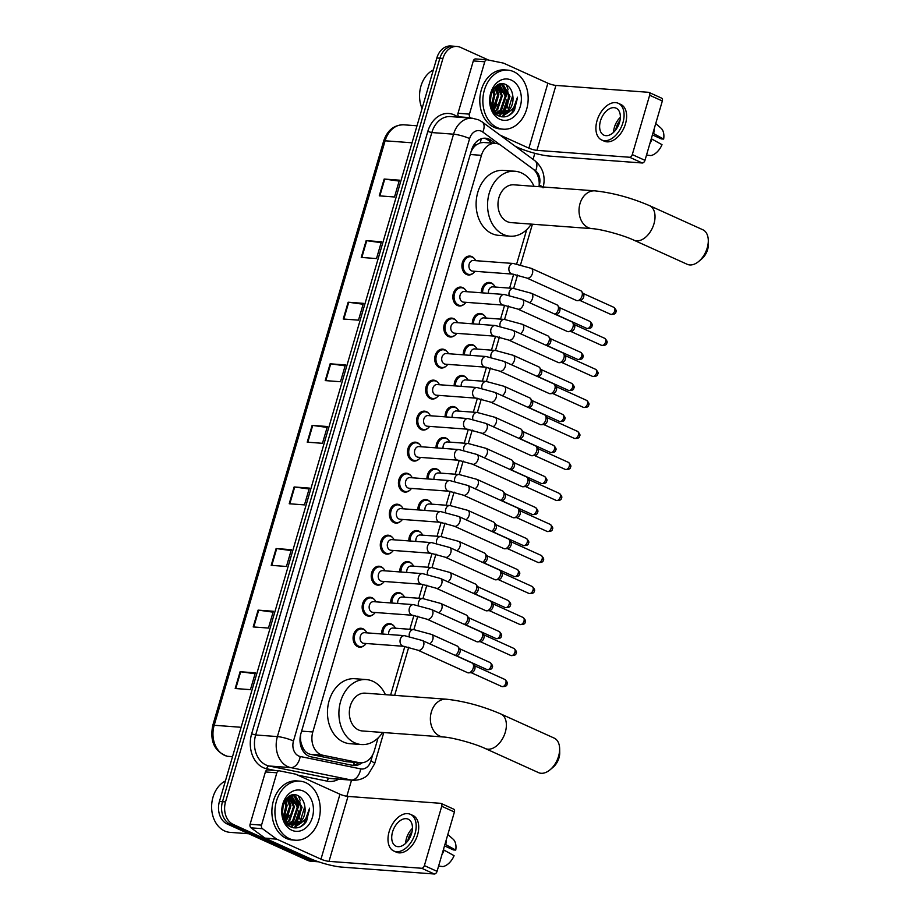 <?xml version="1.0" encoding="UTF-8"?>
<svg xmlns="http://www.w3.org/2000/svg" width="920" height="920" viewBox="0 0 920 920"><rect width="100%" height="100%" fill="white"/><g stroke="black" fill="none" stroke-linecap="round" stroke-linejoin="round"><path stroke-width="1.38" d="M481.401 292.79A9.476 7.233 -85.7 0 1 489.348 282.452A9.476 7.233 -85.7 0 1 491.257 282.946A9.476 7.233 -85.7 0 1 493.706 284.866M472.328 323.805A9.476 7.233 -85.7 0 1 480.274 313.467A9.476 7.233 -85.7 0 1 482.195 313.961A9.476 7.233 -85.7 0 1 484.644 315.882M463.266 354.821A9.476 7.233 -85.7 0 1 471.212 344.482A9.476 7.233 -85.7 0 1 473.121 344.977A9.476 7.233 -85.7 0 1 475.571 346.897M454.192 385.836A9.476 7.233 -85.7 0 1 462.139 375.498A9.476 7.233 -85.7 0 1 464.048 375.992A9.476 7.233 -85.7 0 1 466.497 377.913M445.119 416.852A9.476 7.233 -85.7 0 1 453.065 406.513A9.476 7.233 -85.7 0 1 454.986 407.008A9.476 7.233 -85.7 0 1 457.435 408.928M436.057 447.867A9.476 7.233 -85.7 0 1 444.003 437.529A9.476 7.233 -85.7 0 1 445.912 438.023A9.476 7.233 -85.7 0 1 448.362 439.944M426.983 478.883A9.476 7.233 -85.7 0 1 434.93 468.544A9.476 7.233 -85.7 0 1 436.839 469.039A9.476 7.233 -85.7 0 1 439.288 470.959M417.91 509.898A9.476 7.233 -85.7 0 1 425.856 499.56A9.476 7.233 -85.7 0 1 427.777 500.054A9.476 7.233 -85.7 0 1 430.226 501.975M408.848 540.914A9.476 7.233 -85.7 0 1 416.794 530.575A9.476 7.233 -85.7 0 1 418.703 531.07A9.476 7.233 -85.7 0 1 421.153 532.99M399.774 571.929A9.476 7.233 -85.7 0 1 407.721 561.591A9.476 7.233 -85.7 0 1 409.63 562.085A9.476 7.233 -85.7 0 1 412.079 564.006M390.701 602.945A9.476 7.233 -85.7 0 1 398.647 592.606A9.476 7.233 -85.7 0 1 400.568 593.101A9.476 7.233 -85.7 0 1 403.017 595.021M381.639 633.96A9.476 7.233 -85.7 0 1 389.585 623.622A9.476 7.233 -85.7 0 1 391.494 624.116A9.476 7.233 -85.7 0 1 393.944 626.037M445.935 366.286A9.476 7.233 -85.7 0 1 441.255 368.023A9.476 7.233 -85.7 0 1 439.346 367.54A9.476 7.233 -85.7 0 1 434.907 356.764A9.476 7.233 -85.7 0 1 442.669 349.128A9.476 7.233 -85.7 0 1 444.578 349.623A9.476 7.233 -85.7 0 1 447.028 351.543M436.862 397.302A9.476 7.233 -85.7 0 1 432.181 399.038A9.476 7.233 -85.7 0 1 430.272 398.555A9.476 7.233 -85.7 0 1 425.834 387.78A9.476 7.233 -85.7 0 1 433.596 380.144A9.476 7.233 -85.7 0 1 435.505 380.638A9.476 7.233 -85.7 0 1 437.954 382.559M427.788 428.317A9.476 7.233 -85.7 0 1 423.119 430.054A9.476 7.233 -85.7 0 1 421.199 429.571A9.476 7.233 -85.7 0 1 416.76 418.796A9.476 7.233 -85.7 0 1 424.522 411.159A9.476 7.233 -85.7 0 1 426.443 411.654A9.476 7.233 -85.7 0 1 428.892 413.574M418.726 459.333A9.476 7.233 -85.7 0 1 414.046 461.069A9.476 7.233 -85.7 0 1 412.137 460.586A9.476 7.233 -85.7 0 1 407.698 449.811A9.476 7.233 -85.7 0 1 415.46 442.175A9.476 7.233 -85.7 0 1 417.369 442.669A9.476 7.233 -85.7 0 1 419.819 444.59M454.997 335.271A9.476 7.233 -85.7 0 1 450.328 337.007A9.476 7.233 -85.7 0 1 448.408 336.513A9.476 7.233 -85.7 0 1 443.969 325.749A9.476 7.233 -85.7 0 1 451.731 318.113A9.476 7.233 -85.7 0 1 453.652 318.608A9.476 7.233 -85.7 0 1 456.101 320.528M473.133 273.24A9.476 7.233 -85.7 0 1 468.464 274.976A9.476 7.233 -85.7 0 1 466.555 274.482A9.476 7.233 -85.7 0 1 462.116 263.718A9.476 7.233 -85.7 0 1 469.878 256.082A9.476 7.233 -85.7 0 1 471.787 256.577A9.476 7.233 -85.7 0 1 474.237 258.497M464.071 304.255A9.476 7.233 -85.7 0 1 459.39 305.992A9.476 7.233 -85.7 0 1 457.481 305.497A9.476 7.233 -85.7 0 1 453.042 294.733A9.476 7.233 -85.7 0 1 460.805 287.097A9.476 7.233 -85.7 0 1 462.714 287.592A9.476 7.233 -85.7 0 1 465.163 289.512M409.653 490.348A9.476 7.233 -85.7 0 1 404.972 492.085A9.476 7.233 -85.7 0 1 403.063 491.602A9.476 7.233 -85.7 0 1 398.624 480.826A9.476 7.233 -85.7 0 1 406.387 473.19A9.476 7.233 -85.7 0 1 408.296 473.685A9.476 7.233 -85.7 0 1 410.745 475.605M400.579 521.364A9.476 7.233 -85.7 0 1 395.91 523.101A9.476 7.233 -85.7 0 1 393.99 522.617A9.476 7.233 -85.7 0 1 389.551 511.842A9.476 7.233 -85.7 0 1 397.313 504.206A9.476 7.233 -85.7 0 1 399.234 504.7A9.476 7.233 -85.7 0 1 401.683 506.621M391.517 552.379A9.476 7.233 -85.7 0 1 386.837 554.127A9.476 7.233 -85.7 0 1 384.928 553.633A9.476 7.233 -85.7 0 1 380.489 542.857A9.476 7.233 -85.7 0 1 388.251 535.221A9.476 7.233 -85.7 0 1 390.16 535.716A9.476 7.233 -85.7 0 1 392.61 537.636M382.444 583.395A9.476 7.233 -85.7 0 1 377.763 585.143A9.476 7.233 -85.7 0 1 375.854 584.648A9.476 7.233 -85.7 0 1 371.416 573.873A9.476 7.233 -85.7 0 1 379.178 566.237A9.476 7.233 -85.7 0 1 381.087 566.731A9.476 7.233 -85.7 0 1 383.536 568.652M373.37 614.41A9.476 7.233 -85.7 0 1 368.702 616.158A9.476 7.233 -85.7 0 1 366.781 615.664A9.476 7.233 -85.7 0 1 362.342 604.888A9.476 7.233 -85.7 0 1 370.104 597.252A9.476 7.233 -85.7 0 1 372.025 597.747A9.476 7.233 -85.7 0 1 374.474 599.668M364.308 645.426A9.476 7.233 -85.7 0 1 359.628 647.174A9.476 7.233 -85.7 0 1 357.719 646.679A9.476 7.233 -85.7 0 1 353.28 635.904A9.476 7.233 -85.7 0 1 361.042 628.268A9.476 7.233 -85.7 0 1 362.952 628.762A9.476 7.233 -85.7 0 1 365.401 630.683M539.005 186.691A17.767 13.57 94.3 0 0 532.657 168.728L501.159 145.532A17.767 13.57 94.3 0 0 499.031 144.279A17.767 13.57 94.3 0 0 495.431 143.359A17.767 13.57 94.3 0 0 481.436 155.342L312.811 731.963A17.767 13.57 94.3 0 0 322.862 755.239L358.984 762.634A17.767 13.57 94.3 0 0 360.295 762.818A17.767 13.57 94.3 0 0 374.302 750.835L378.051 738.012M301.449 744.142A17.767 13.57 -85.7 0 1 300.46 737.529L300.38 737.817A5.923 4.519 94.3 0 0 301.449 744.142L303.174 748.282C304.842 751.582 307.28 753.595 310.466 754.319L346.598 761.714L360.295 762.818M495.431 143.359L483.46 142.462L480.217 142.864L476.778 144.555A5.923 4.519 94.3 0 0 472.696 148.545A17.767 3.082 -163.7 0 0 472.144 148.304M472.696 148.545L472.604 148.833A17.767 13.57 -85.7 0 1 476.778 144.555M472.604 148.833L471.143 151.42M300.644 734.528L300.46 737.529M390.609 695.048L404.834 646.415M409.848 629.292L413.908 615.399M418.91 598.276L422.97 584.384M427.984 567.26L432.043 553.368M437.058 536.245L441.117 522.353M446.119 505.229L450.179 491.337M455.193 474.214L459.252 460.322M464.266 443.198L468.326 429.306M473.328 412.183L477.388 398.291M482.402 381.167L486.461 367.275M491.475 350.152L495.535 336.26M500.537 319.136L504.597 305.244M509.611 288.121L513.67 274.229M516.683 263.913L526.7 229.666M495.213 143.336L491.211 140.392A17.767 13.57 94.3 0 0 489.083 139.138A17.767 13.57 94.3 0 0 485.495 138.218A17.767 13.57 94.3 0 0 471.5 150.202L300.909 733.562A17.767 13.57 94.3 0 0 310.96 756.827L352.498 765.336A17.767 13.57 94.3 0 0 353.809 765.52A17.767 13.57 94.3 0 0 361.916 762.818M483.966 138.218A17.767 13.57 -85.7 0 1 486.036 138.909A17.767 13.57 -85.7 0 1 488.163 140.162L492.166 143.106M297.114 816.488A23.69 18.101 -85.7 0 1 294.584 822.756A23.69 18.101 -85.7 0 0 297.114 816.488M293.998 823.756A23.69 18.101 -85.7 0 1 293.135 825.044A23.69 18.101 -85.7 0 0 293.998 823.756M293.055 825.159A23.69 18.101 -85.7 0 1 291.858 826.689A23.69 18.101 -85.7 0 0 293.055 825.159M298.252 795.777A23.69 18.101 -85.7 0 1 300.184 800.745M299.805 817.914A23.69 18.101 -85.7 0 1 299.448 818.972M298.367 821.548A23.69 18.101 -85.7 0 1 297.148 823.814M296.642 824.607A23.69 18.101 -85.7 0 1 294.043 827.862M505.022 105.478A23.69 18.101 -85.7 0 1 502.492 111.745A23.69 18.101 -85.7 0 0 505.022 105.478M501.906 112.746A23.69 18.101 -85.7 0 1 501.043 114.034A23.69 18.101 -85.7 0 0 501.906 112.746M500.974 114.149A23.69 18.101 -85.7 0 1 499.767 115.678A23.69 18.101 -85.7 0 0 500.974 114.149M506.161 84.766A23.69 18.101 -85.7 0 1 508.093 89.734A23.69 18.101 -85.7 0 0 506.161 84.766M507.725 106.904A23.69 18.101 -85.7 0 1 507.357 107.962A23.69 18.101 -85.7 0 0 507.725 106.904M506.287 110.538A23.69 18.101 -85.7 0 1 505.057 112.803A23.69 18.101 -85.7 0 0 506.287 110.538M504.551 113.597A23.69 18.101 -85.7 0 1 501.963 116.851A23.69 18.101 -85.7 0 0 504.551 113.597M318.343 861.73A17.767 13.57 -85.7 0 1 317.193 861.706A17.767 13.57 -85.7 0 1 313.605 860.786L233.289 824.458A17.767 13.57 -85.7 0 1 225.526 801.918L442.934 58.443A17.767 13.57 -85.7 0 1 456.929 46.46A17.767 13.57 -85.7 0 1 460.529 47.38L488.6 60.076M534.842 153.306L533.059 159.39M351.543 780.137L346.828 796.271M317.193 861.706L311.098 861.258A17.767 13.57 -85.7 0 1 307.498 860.326L227.194 823.998A17.767 13.57 -85.7 0 1 219.42 801.469L436.839 57.983L439.886 58.213A17.767 13.57 -85.7 0 1 453.882 46.23A17.767 13.57 -85.7 0 0 439.886 58.213L222.479 801.688L439.886 58.213L442.934 58.443M227.194 823.998L230.242 824.228A17.767 13.57 -85.7 0 1 222.479 801.688A17.767 13.57 -85.7 0 0 230.242 824.228L310.558 860.556L230.242 824.228L233.289 824.458M314.145 861.476A17.767 13.57 -85.7 0 1 310.558 860.556A17.767 13.57 -85.7 0 0 314.145 861.476M358.719 762.703A17.767 13.57 -85.7 0 1 352.291 765.302M299.322 816.948A23.69 18.101 94.3 0 0 299.621 801.423M507.23 105.926A23.69 18.101 94.3 0 0 507.529 90.413M235.186 688.516L250.435 689.644L255.346 672.853L240.097 671.715L235.186 688.516M255.093 673.739L240.683 671.784A4.738 0.828 -163.7 0 0 240.097 671.715M253.195 626.934L268.445 628.061L273.355 611.271L258.106 610.132L253.195 626.934M273.09 612.156L258.692 610.19A4.738 0.828 -163.7 0 0 258.106 610.132M271.204 565.34L286.453 566.478L291.364 549.688L276.115 548.55L271.204 565.34M291.099 550.574L276.702 548.607A4.738 0.828 -163.7 0 0 276.115 548.55M289.214 503.757L304.462 504.896L309.373 488.106L294.124 486.967L289.214 503.757M309.108 488.991L294.699 487.025A4.738 0.828 -163.7 0 0 294.124 486.967M379.258 195.845L394.507 196.983L399.418 180.182L384.169 179.043L379.258 195.845M399.153 181.079L384.744 179.112A4.738 0.828 -163.7 0 0 384.169 179.043M361.249 257.427L376.498 258.566L381.409 241.764L366.16 240.626L361.249 257.427M381.144 242.661L366.735 240.695A4.738 0.828 -163.7 0 0 366.16 240.626M343.24 319.01L358.49 320.148L363.4 303.347L348.151 302.22L343.24 319.01M363.135 304.244L348.726 302.277A4.738 0.828 -163.7 0 0 348.151 302.22M325.231 380.592L340.48 381.731L345.391 364.929L330.142 363.803L325.231 380.592M345.126 365.827L330.717 363.86A4.738 0.828 -163.7 0 0 330.142 363.803M307.222 442.175L322.471 443.313L327.382 426.523L312.133 425.385L307.222 442.175M327.117 427.409L312.708 425.442A4.738 0.828 -163.7 0 0 312.133 425.385M436.839 57.983A17.767 13.57 -85.7 0 1 450.834 46L456.929 46.46M459.54 117.265L458.942 116.828A2.967 2.265 -85.7 0 1 458.01 113.275L469.441 114.126L484.748 61.778L473.317 60.927A2.967 2.265 -85.7 0 1 475.651 58.926A2.967 2.265 -85.7 0 1 475.87 58.96M458.01 113.275L473.317 60.927M515.338 146.337L517.454 147.303A23.69 4.117 -163.7 0 0 549.608 156.089L642.252 162.989L629.567 157.251L536.935 150.351A5.923 1.023 16.3 0 1 528.896 148.155L500.1 135.125M661.238 98.049A2.967 1.84 114.3 0 1 661.641 98.152A2.967 1.84 114.3 0 1 662.331 100.981L649.646 95.254A2.967 1.84 -65.7 0 0 648.968 92.414A2.967 1.84 -65.7 0 0 648.565 92.31L555.922 85.41A5.923 1.023 16.3 0 1 547.883 83.214L503.688 63.215A2.967 2.265 94.3 0 0 503.309 63.089L487.301 59.811A2.967 2.265 94.3 0 0 487.082 59.788A2.967 2.265 94.3 0 0 484.748 61.778M629.567 157.251A2.967 1.84 -65.7 0 0 632.293 154.594L644.977 160.333L662.331 100.981M644.977 160.333A2.967 1.84 114.3 0 1 642.252 162.989M632.293 154.594L649.646 95.254M469.441 114.126A2.967 2.265 94.3 0 0 470.384 117.679L470.982 118.116M619.528 122.371A14.812 9.2 -65.7 0 0 616.101 108.169A14.812 9.2 -65.7 0 0 600.461 120.945A14.812 9.2 -65.7 0 0 603.888 135.148A14.812 9.2 -65.7 0 0 619.528 122.371M620.356 117.323A14.812 9.2 -65.7 0 0 614.41 127.259A14.812 9.2 -65.7 0 0 613.582 132.307M652.418 134.883L661.307 138.909L663.654 139.081L652.912 133.204M619.965 120.612A11.845 7.36 -65.7 0 0 616.319 127.397A11.845 7.36 -65.7 0 0 615.79 129.835M601.692 140.001L604.233 141.151A20.137 12.524 -65.7 0 0 625.496 123.774A20.137 12.524 -65.7 0 0 620.827 104.454L618.297 103.304A20.137 12.524 -65.7 0 0 597.034 120.692A20.137 12.524 -65.7 0 0 601.692 140.001A20.137 12.524 -65.7 0 0 622.955 122.624A20.137 12.524 -65.7 0 0 618.297 103.304M649.899 143.508A19.55 12.155 -65.7 0 0 652.05 139.15L662.02 144.681A15.399 9.568 -65.7 0 1 650.842 155.583L646.519 155.043M651.268 138.805L652.05 139.15M646.472 155.227L647.082 155.112M653.683 133.549A19.55 12.155 -65.7 0 0 654.12 129.064M663.654 139.081A15.399 9.568 -65.7 0 0 660.962 128.099L655.741 123.533M422.061 108.514A26.657 20.355 -85.7 0 1 433.331 69.943M497.317 127.65A29.612 22.62 -85.7 0 1 483.46 93.978A29.612 22.62 -85.7 0 1 507.713 70.127A29.612 22.62 -85.7 0 1 513.693 71.668A29.612 22.62 -85.7 0 1 527.562 105.328A29.612 22.62 -85.7 0 1 503.309 129.191A29.612 22.62 -85.7 0 1 497.317 127.65M503.309 129.191L500.261 128.961A29.612 22.62 -85.7 0 1 494.27 127.42A29.612 22.62 -85.7 0 1 480.412 93.759A29.612 22.62 -85.7 0 1 504.654 69.897L507.713 70.127M514.464 110.285L517.488 97.198C516.178 106.26 511.75 111.745 504.217 113.643A14.812 11.304 -85.7 0 0 512.716 95.37C511.968 90.332 509.829 86.825 506.322 84.847C491.947 76.716 483.034 109.721 498.502 115.805C504.608 118.3 509.933 116.46 514.464 110.285M511.244 80.063A20.735 15.835 -85.7 0 1 520.306 106.352A20.735 15.835 -85.7 0 1 499.778 119.255A20.735 15.835 -85.7 0 1 490.716 92.966A20.735 15.835 -85.7 0 1 511.244 80.063M495.535 113.758L498.019 113.838M496.11 113.792L497.547 113.723M498.03 113.643L504.309 110.17L509.036 96.221L502.573 85.134L500.216 84.421M495.466 113.689L496.581 113.838M498.502 113.792L505.264 110.251L509.99 96.301L503.516 85.203L498.778 84.537L499.709 84.916L506.172 96.013L501.446 109.963L496.65 113.056M494.971 113.206L495.696 112.987M496.19 112.815L500.491 109.894L505.229 95.945L498.421 84.698M495.19 113.424L496.156 113.206M494.373 111.504L496.685 109.606L501.411 95.657L496.719 85.686M494.822 111.883L497.639 109.675L502.366 95.726L497.168 85.376M492.591 109.606L497.605 95.37L494.799 87.377M493.028 110.147L498.548 95.438L495.293 86.871M491.084 106.432L493.787 95.093L492.694 90.24M491.418 107.421L494.741 95.162L493.235 89.355M490.21 101.775L490.9 94.587M500.687 84.445L499.261 84.352M493.672 111.653L499.445 114.045L504.217 113.643M491.935 108.675L497.237 113.344L500.388 114.126M499.916 114.08L508.116 110.457L512.716 95.37M490.303 102.787L491.165 93.702M491.774 108.295L495.017 94.38L493.718 88.665M493.81 110.986L498.835 94.668L496.144 86.123M499.882 113.137L500.848 112.217L506.46 95.231L502.745 85.215M502.366 84.755L501.515 83.87M501.756 116.828L509.473 111.642M491.567 107.812L493.327 104.006M494.247 92.161L493.419 89.09M493.546 110.71L497.133 104.293M498.053 92.437L495.834 86.376M501.871 92.724L498.329 84.743M505.678 93.012L502.044 84.904M501.791 84.605L501.124 83.904M501.388 116.759L508.415 112.297M507.932 115.977L511.807 113.034L517.488 97.198M708.296 240.373L708.377 244.363A13.029 8.096 114.3 0 1 707.63 249.561A13.029 8.096 114.3 0 1 701.833 258.808L698.786 261.383A18.952 11.787 -65.7 0 0 707.216 247.94A18.952 11.787 -65.7 0 0 708.296 240.373A18.952 11.787 -65.7 0 0 702.834 229.758L649.577 205.666A18.952 11.787 114.3 0 1 653.959 223.836A18.952 11.787 114.3 0 1 633.949 240.2L687.206 264.293A18.952 11.787 -65.7 0 0 698.786 261.383M592.123 228.654A18.952 14.478 94.3 0 1 588.294 227.665A18.952 14.478 94.3 0 1 580.002 203.63A18.952 14.478 94.3 0 1 594.941 190.854L513.889 184.816A18.952 14.478 94.3 0 0 498.364 200.088A18.952 14.478 94.3 0 0 507.242 221.628A18.952 14.478 94.3 0 0 511.072 222.617L592.123 228.654C600.622 229.034 623.173 235.071 633.949 240.2M531.242 224.123A32.579 24.886 -85.7 0 1 510.059 236.198A32.579 24.886 -85.7 0 1 503.47 234.508A32.579 24.886 -85.7 0 1 488.221 197.478A32.579 24.886 -85.7 0 1 514.901 171.235A32.579 24.886 -85.7 0 1 521.479 172.925A32.579 24.886 -85.7 0 1 534.06 186.323M510.059 236.198L498.617 235.347A32.579 24.886 -85.7 0 1 492.039 233.657A32.579 24.886 -85.7 0 1 476.778 196.627A32.579 24.886 -85.7 0 1 503.458 170.373L514.901 171.235M559.647 748.719L559.716 752.709A13.029 8.096 114.3 0 1 558.98 757.907A13.029 8.096 114.3 0 1 553.184 767.154L550.137 769.73A18.952 11.787 -65.7 0 0 558.566 756.274A18.952 11.787 -65.7 0 0 559.647 748.719A18.952 11.787 -65.7 0 0 554.185 738.105L500.928 714.012A18.952 11.787 114.3 0 1 505.31 732.182A18.952 11.787 114.3 0 1 485.3 748.546L538.556 772.639A18.952 11.787 -65.7 0 0 550.137 769.73M443.463 737A18.952 14.478 94.3 0 1 439.633 736.011A18.952 14.478 94.3 0 1 431.353 711.976A18.952 14.478 94.3 0 1 446.28 699.2L365.228 693.162A18.952 14.478 94.3 0 0 349.715 708.434A18.952 14.478 94.3 0 0 358.581 729.974A18.952 14.478 94.3 0 0 362.422 730.963L443.463 737C451.973 737.38 474.524 743.418 485.3 748.546M382.593 732.469A32.579 24.886 -85.7 0 1 361.399 744.544A32.579 24.886 -85.7 0 1 354.821 742.854A32.579 24.886 -85.7 0 1 339.572 705.824A32.579 24.886 -85.7 0 1 366.24 679.569A32.579 24.886 -85.7 0 1 372.83 681.271A32.579 24.886 -85.7 0 1 385.411 694.669M361.399 744.544L349.968 743.693A32.579 24.886 -85.7 0 1 343.378 742.003A32.579 24.886 -85.7 0 1 328.129 704.973A32.579 24.886 -85.7 0 1 354.809 678.719L366.24 679.569M512.543 274.102L472.581 271.124A5.336 4.071 -85.7 0 1 471.511 270.848A5.336 4.071 -85.7 0 1 469.016 264.787A5.336 4.071 -85.7 0 1 473.374 260.498L513.337 263.476A5.336 4.071 -85.7 0 0 509.047 267.386A5.336 4.071 -85.7 0 0 511.462 273.827A5.336 4.071 -85.7 0 0 512.543 274.102L526.815 278.036L576.438 300.483A5.336 3.312 114.3 0 0 577.162 300.667A5.336 3.312 114.3 0 0 577.564 300.667A5.336 3.312 114.3 0 0 582.072 295.884A5.336 3.312 114.3 0 0 581.704 291.502A5.336 3.312 114.3 0 0 580.83 290.777L531.208 268.329A5.336 3.312 114.3 0 1 532.45 273.435A5.336 3.312 114.3 0 1 532.346 273.757A5.336 3.312 114.3 0 1 526.815 278.036M474.95 271.308A8.889 6.785 -85.7 0 1 469.269 274.447A8.889 6.785 -85.7 0 1 467.475 273.987A8.889 6.785 -85.7 0 1 463.312 263.879A8.889 6.785 -85.7 0 1 470.591 256.726A8.889 6.785 -85.7 0 1 472.385 257.186A8.889 6.785 -85.7 0 1 475.743 260.67M581.704 291.502L583.395 293.79A3.852 2.392 114.3 0 1 583.648 296.964A3.852 2.392 114.3 0 1 580.393 300.414A3.852 2.392 114.3 0 1 580.106 300.414M503.47 305.118L463.519 302.139A5.336 4.071 -85.7 0 1 462.438 301.863A5.336 4.071 -85.7 0 1 459.942 295.803A5.336 4.071 -85.7 0 1 464.312 291.513L504.263 294.492A5.336 4.071 -85.7 0 0 499.974 298.402A5.336 4.071 -85.7 0 0 502.389 304.842A5.336 4.071 -85.7 0 0 503.47 305.118L517.753 309.051L567.375 331.499A5.336 3.312 114.3 0 0 568.088 331.683A5.336 3.312 114.3 0 0 568.491 331.683A5.336 3.312 114.3 0 0 572.999 326.899A5.336 3.312 114.3 0 0 572.642 322.517A5.336 3.312 114.3 0 0 571.768 321.793L522.146 299.345A5.336 3.312 114.3 0 1 523.376 304.451A5.336 3.312 114.3 0 1 523.273 304.773A5.336 3.312 114.3 0 1 517.753 309.051M465.876 302.323A8.889 6.785 -85.7 0 1 460.207 305.463A8.889 6.785 -85.7 0 1 458.401 305.003A8.889 6.785 -85.7 0 1 454.25 294.894A8.889 6.785 -85.7 0 1 461.518 287.741A8.889 6.785 -85.7 0 1 463.323 288.202A8.889 6.785 -85.7 0 1 466.67 291.686M572.642 322.517L574.322 324.806A3.852 2.392 114.3 0 1 574.586 327.98A3.852 2.392 114.3 0 1 571.332 331.43A3.852 2.392 114.3 0 1 571.044 331.43M494.397 336.133L454.445 333.166A5.336 4.071 -85.7 0 1 453.364 332.879A5.336 4.071 -85.7 0 1 450.869 326.818A5.336 4.071 -85.7 0 1 455.239 322.529L495.19 325.507A5.336 4.071 -85.7 0 0 490.912 329.417A5.336 4.071 -85.7 0 0 493.327 335.857A5.336 4.071 -85.7 0 0 494.397 336.133L508.679 340.066L558.302 362.526A5.336 3.312 114.3 0 0 559.026 362.698A5.336 3.312 114.3 0 0 559.417 362.698A5.336 3.312 114.3 0 0 563.925 357.914A5.336 3.312 114.3 0 0 563.569 353.533A5.336 3.312 114.3 0 0 562.695 352.808L513.072 330.36A5.336 3.312 114.3 0 1 514.303 335.466A5.336 3.312 114.3 0 1 514.211 335.788A5.336 3.312 114.3 0 1 508.679 340.066M456.815 333.339A8.889 6.785 -85.7 0 1 451.133 336.478A8.889 6.785 -85.7 0 1 449.339 336.018A8.889 6.785 -85.7 0 1 445.176 325.921A8.889 6.785 -85.7 0 1 452.456 318.757A8.889 6.785 -85.7 0 1 454.25 319.217A8.889 6.785 -85.7 0 1 457.608 322.702M563.569 353.533L565.248 355.822A3.852 2.392 114.3 0 1 565.512 358.995A3.852 2.392 114.3 0 1 562.258 362.445A3.852 2.392 114.3 0 1 561.971 362.445M485.334 367.149L445.372 364.182A5.336 4.071 -85.7 0 1 444.303 363.894A5.336 4.071 -85.7 0 1 441.807 357.834A5.336 4.071 -85.7 0 1 446.166 353.544L486.128 356.523A5.336 4.071 -85.7 0 0 481.838 360.433A5.336 4.071 -85.7 0 0 484.253 366.873A5.336 4.071 -85.7 0 0 485.334 367.149L499.606 371.082L549.228 393.541A5.336 3.312 114.3 0 0 549.953 393.714A5.336 3.312 114.3 0 0 550.356 393.714A5.336 3.312 114.3 0 0 554.863 388.93A5.336 3.312 114.3 0 0 554.495 384.548A5.336 3.312 114.3 0 0 553.621 383.824L503.999 361.376A5.336 3.312 114.3 0 1 505.241 366.482A5.336 3.312 114.3 0 1 505.137 366.804A5.336 3.312 114.3 0 1 499.606 371.082M447.741 364.354A8.889 6.785 -85.7 0 1 442.06 367.494A8.889 6.785 -85.7 0 1 440.266 367.034A8.889 6.785 -85.7 0 1 436.103 356.937A8.889 6.785 -85.7 0 1 443.382 349.772A8.889 6.785 -85.7 0 1 445.176 350.232A8.889 6.785 -85.7 0 1 448.534 353.717M554.495 384.548L556.186 386.848A3.852 2.392 114.3 0 1 556.439 390.011A3.852 2.392 114.3 0 1 553.184 393.461A3.852 2.392 114.3 0 1 552.897 393.461M476.261 398.164L436.31 395.197A5.336 4.071 -85.7 0 1 435.229 394.91A5.336 4.071 -85.7 0 1 432.733 388.861A5.336 4.071 -85.7 0 1 437.103 384.56L477.054 387.538A5.336 4.071 -85.7 0 0 472.765 391.448A5.336 4.071 -85.7 0 0 475.18 397.888A5.336 4.071 -85.7 0 0 476.261 398.164L490.544 402.097L540.166 424.557A5.336 3.312 114.3 0 0 540.879 424.729A5.336 3.312 114.3 0 0 541.282 424.729A5.336 3.312 114.3 0 0 545.79 419.945A5.336 3.312 114.3 0 0 545.433 415.564A5.336 3.312 114.3 0 0 544.559 414.839L494.937 392.391A5.336 3.312 114.3 0 1 496.167 397.497A5.336 3.312 114.3 0 1 496.064 397.82A5.336 3.312 114.3 0 1 490.544 402.097M438.667 395.37A8.889 6.785 -85.7 0 1 432.998 398.509A8.889 6.785 -85.7 0 1 431.192 398.049A8.889 6.785 -85.7 0 1 427.041 387.952A8.889 6.785 -85.7 0 1 434.309 380.788A8.889 6.785 -85.7 0 1 436.114 381.248A8.889 6.785 -85.7 0 1 439.461 384.732M545.433 415.564L547.112 417.864A3.852 2.392 114.3 0 1 547.377 421.026A3.852 2.392 114.3 0 1 544.122 424.476A3.852 2.392 114.3 0 1 543.835 424.476M467.187 429.18L427.236 426.213A5.336 4.071 -85.7 0 1 426.155 425.925A5.336 4.071 -85.7 0 1 423.66 419.876A5.336 4.071 -85.7 0 1 428.03 415.575L467.981 418.554A5.336 4.071 -85.7 0 0 463.703 422.464A5.336 4.071 -85.7 0 0 466.118 428.904A5.336 4.071 -85.7 0 0 467.187 429.18L481.47 433.124L531.093 455.572A5.336 3.312 114.3 0 0 531.817 455.745A5.336 3.312 114.3 0 0 532.208 455.745A5.336 3.312 114.3 0 0 536.716 450.972A5.336 3.312 114.3 0 0 536.36 446.579A5.336 3.312 114.3 0 0 535.486 445.855L485.863 423.407A5.336 3.312 114.3 0 1 487.094 428.513A5.336 3.312 114.3 0 1 487.002 428.835A5.336 3.312 114.3 0 1 481.47 433.124M429.605 426.385A8.889 6.785 -85.7 0 1 423.924 429.525A8.889 6.785 -85.7 0 1 422.13 429.065A8.889 6.785 -85.7 0 1 417.967 418.968A8.889 6.785 -85.7 0 1 425.247 411.803A8.889 6.785 -85.7 0 1 427.041 412.263A8.889 6.785 -85.7 0 1 430.399 415.748M536.36 446.579L538.039 448.879A3.852 2.392 114.3 0 1 538.303 452.042A3.852 2.392 114.3 0 1 535.049 455.492A3.852 2.392 114.3 0 1 534.761 455.492M458.125 460.207L418.163 457.228A5.336 4.071 -85.7 0 1 417.093 456.952A5.336 4.071 -85.7 0 1 414.598 450.892A5.336 4.071 -85.7 0 1 418.956 446.591L458.919 449.569A5.336 4.071 -85.7 0 0 454.629 453.479A5.336 4.071 -85.7 0 0 457.044 459.919A5.336 4.071 -85.7 0 0 458.125 460.207L472.397 464.14L522.019 486.588A5.336 3.312 114.3 0 0 522.744 486.76A5.336 3.312 114.3 0 0 523.146 486.76A5.336 3.312 114.3 0 0 527.654 481.988A5.336 3.312 114.3 0 0 527.286 477.595A5.336 3.312 114.3 0 0 526.412 476.87L476.79 454.422A5.336 3.312 114.3 0 1 478.032 459.528A5.336 3.312 114.3 0 1 477.928 459.85A5.336 3.312 114.3 0 1 472.397 464.14M420.532 457.401A8.889 6.785 -85.7 0 1 414.851 460.541A8.889 6.785 -85.7 0 1 413.057 460.08A8.889 6.785 -85.7 0 1 408.894 449.983A8.889 6.785 -85.7 0 1 416.173 442.819A8.889 6.785 -85.7 0 1 417.967 443.279A8.889 6.785 -85.7 0 1 421.325 446.763M527.286 477.595L528.977 479.895A3.852 2.392 114.3 0 1 529.23 483.057A3.852 2.392 114.3 0 1 525.976 486.507A3.852 2.392 114.3 0 1 525.688 486.507M449.052 491.222L409.101 488.244A5.336 4.071 -85.7 0 1 408.02 487.968A5.336 4.071 -85.7 0 1 405.524 481.907A5.336 4.071 -85.7 0 1 409.894 477.606L449.845 480.585A5.336 4.071 -85.7 0 0 445.556 484.495A5.336 4.071 -85.7 0 0 447.971 490.935A5.336 4.071 -85.7 0 0 449.052 491.222L463.335 495.155L512.957 517.603A5.336 3.312 114.3 0 0 513.67 517.776A5.336 3.312 114.3 0 0 514.073 517.776A5.336 3.312 114.3 0 0 518.581 513.003A5.336 3.312 114.3 0 0 518.224 508.61A5.336 3.312 114.3 0 0 517.351 507.886L467.728 485.438A5.336 3.312 114.3 0 1 468.959 490.544A5.336 3.312 114.3 0 1 468.855 490.866A5.336 3.312 114.3 0 1 463.335 495.155M411.459 488.416A8.889 6.785 -85.7 0 1 405.789 491.556A8.889 6.785 -85.7 0 1 403.983 491.096A8.889 6.785 -85.7 0 1 399.832 480.999A8.889 6.785 -85.7 0 1 407.1 473.834A8.889 6.785 -85.7 0 1 408.905 474.294A8.889 6.785 -85.7 0 1 412.252 477.779M518.224 508.61L519.903 510.91A3.852 2.392 114.3 0 1 520.168 514.073A3.852 2.392 114.3 0 1 516.913 517.523A3.852 2.392 114.3 0 1 516.626 517.534M439.978 522.238L400.027 519.259A5.336 4.071 -85.7 0 1 398.947 518.983A5.336 4.071 -85.7 0 1 396.451 512.923A5.336 4.071 -85.7 0 1 400.821 508.622L440.772 511.6A5.336 4.071 -85.7 0 0 436.494 515.51A5.336 4.071 -85.7 0 0 438.909 521.95A5.336 4.071 -85.7 0 0 439.978 522.238L454.261 526.171L503.884 548.619A5.336 3.312 114.3 0 0 504.608 548.791A5.336 3.312 114.3 0 0 504.999 548.791A5.336 3.312 114.3 0 0 509.507 544.019A5.336 3.312 114.3 0 0 509.151 539.626A5.336 3.312 114.3 0 0 508.277 538.901L458.654 516.453A5.336 3.312 114.3 0 1 459.885 521.571A5.336 3.312 114.3 0 1 459.793 521.881A5.336 3.312 114.3 0 1 454.261 526.171M402.397 519.432A8.889 6.785 -85.7 0 1 396.716 522.572A8.889 6.785 -85.7 0 1 394.921 522.111A8.889 6.785 -85.7 0 1 390.758 512.014A8.889 6.785 -85.7 0 1 398.038 504.85A8.889 6.785 -85.7 0 1 399.832 505.31A8.889 6.785 -85.7 0 1 403.19 508.794M509.151 539.626L510.83 541.926A3.852 2.392 114.3 0 1 511.094 545.088A3.852 2.392 114.3 0 1 507.84 548.538A3.852 2.392 114.3 0 1 507.553 548.55M430.916 553.253L390.954 550.275A5.336 4.071 -85.7 0 1 389.884 549.999A5.336 4.071 -85.7 0 1 387.389 543.938A5.336 4.071 -85.7 0 1 391.747 539.637L431.71 542.616A5.336 4.071 -85.7 0 0 427.421 546.526A5.336 4.071 -85.7 0 0 429.835 552.966A5.336 4.071 -85.7 0 0 430.916 553.253L445.188 557.186L494.81 579.634A5.336 3.312 114.3 0 0 495.535 579.818A5.336 3.312 114.3 0 0 495.937 579.807A5.336 3.312 114.3 0 0 500.445 575.034A5.336 3.312 114.3 0 0 500.077 570.641A5.336 3.312 114.3 0 0 499.203 569.917L449.581 547.469A5.336 3.312 114.3 0 1 450.823 552.587A5.336 3.312 114.3 0 1 450.719 552.897A5.336 3.312 114.3 0 1 445.188 557.186M393.323 550.447A8.889 6.785 -85.7 0 1 387.642 553.587A8.889 6.785 -85.7 0 1 385.848 553.127A8.889 6.785 -85.7 0 1 381.685 543.03A8.889 6.785 -85.7 0 1 388.964 535.865A8.889 6.785 -85.7 0 1 390.758 536.325A8.889 6.785 -85.7 0 1 394.116 539.822M500.077 570.641L501.768 572.941A3.852 2.392 114.3 0 1 502.021 576.104A3.852 2.392 114.3 0 1 498.766 579.554A3.852 2.392 114.3 0 1 498.479 579.566M421.843 584.269L381.892 581.29A5.336 4.071 -85.7 0 1 380.811 581.014A5.336 4.071 -85.7 0 1 378.315 574.954A5.336 4.071 -85.7 0 1 382.685 570.653L422.636 573.631A5.336 4.071 -85.7 0 0 418.347 577.553A5.336 4.071 -85.7 0 0 420.762 583.993A5.336 4.071 -85.7 0 0 421.843 584.269L436.126 588.202L485.748 610.65A5.336 3.312 114.3 0 0 486.461 610.834A5.336 3.312 114.3 0 0 486.864 610.822A5.336 3.312 114.3 0 0 491.372 606.05A5.336 3.312 114.3 0 0 491.015 601.657A5.336 3.312 114.3 0 0 490.141 600.932L440.519 578.484A5.336 3.312 114.3 0 1 441.749 583.602A5.336 3.312 114.3 0 1 441.646 583.912A5.336 3.312 114.3 0 1 436.126 588.202M384.249 581.463A8.889 6.785 -85.7 0 1 378.58 584.602A8.889 6.785 -85.7 0 1 376.774 584.142A8.889 6.785 -85.7 0 1 372.623 574.045A8.889 6.785 -85.7 0 1 379.891 566.881A8.889 6.785 -85.7 0 1 381.697 567.341A8.889 6.785 -85.7 0 1 385.043 570.837M491.015 601.657L492.694 603.957A3.852 2.392 114.3 0 1 492.959 607.119A3.852 2.392 114.3 0 1 489.704 610.569A3.852 2.392 114.3 0 1 489.417 610.581M412.769 615.284L372.818 612.306A5.336 4.071 -85.7 0 1 371.737 612.03A5.336 4.071 -85.7 0 1 369.242 605.969A5.336 4.071 -85.7 0 1 373.612 601.668L413.563 604.647A5.336 4.071 -85.7 0 0 409.285 608.568A5.336 4.071 -85.7 0 0 411.7 615.008A5.336 4.071 -85.7 0 0 412.769 615.284L427.053 619.217L476.675 641.665A5.336 3.312 114.3 0 0 477.399 641.849A5.336 3.312 114.3 0 0 477.791 641.838A5.336 3.312 114.3 0 0 482.298 637.065A5.336 3.312 114.3 0 0 481.942 632.672A5.336 3.312 114.3 0 0 481.068 631.948L431.445 609.5A5.336 3.312 114.3 0 1 432.676 614.617A5.336 3.312 114.3 0 1 432.584 614.928A5.336 3.312 114.3 0 1 427.053 619.217M375.187 612.478A8.889 6.785 -85.7 0 1 369.506 615.618A8.889 6.785 -85.7 0 1 367.712 615.158A8.889 6.785 -85.7 0 1 363.549 605.061A8.889 6.785 -85.7 0 1 370.829 597.896A8.889 6.785 -85.7 0 1 372.623 598.356A8.889 6.785 -85.7 0 1 375.981 601.852M481.942 632.672L483.621 634.972A3.852 2.392 114.3 0 1 483.885 638.135A3.852 2.392 114.3 0 1 480.631 641.585A3.852 2.392 114.3 0 1 480.343 641.596M403.707 646.3L363.745 643.321A5.336 4.071 -85.7 0 1 362.675 643.045A5.336 4.071 -85.7 0 1 360.18 636.985A5.336 4.071 -85.7 0 1 364.538 632.684L404.501 635.662A5.336 4.071 -85.7 0 0 400.211 639.584A5.336 4.071 -85.7 0 0 402.626 646.024A5.336 4.071 -85.7 0 0 403.707 646.3L417.979 650.233L467.601 672.681A5.336 3.312 114.3 0 0 468.326 672.865A5.336 3.312 114.3 0 0 468.728 672.853A5.336 3.312 114.3 0 0 473.236 668.081A5.336 3.312 114.3 0 0 472.868 663.688A5.336 3.312 114.3 0 0 471.994 662.963L422.372 640.515A5.336 3.312 114.3 0 1 423.614 645.633A5.336 3.312 114.3 0 1 423.51 645.943A5.336 3.312 114.3 0 1 417.979 650.233M366.114 643.494A8.889 6.785 -85.7 0 1 360.433 646.633A8.889 6.785 -85.7 0 1 358.639 646.173A8.889 6.785 -85.7 0 1 354.476 636.077A8.889 6.785 -85.7 0 1 361.755 628.912A8.889 6.785 -85.7 0 1 363.549 629.383A8.889 6.785 -85.7 0 1 366.907 632.868M472.868 663.688L474.559 665.988A3.852 2.392 114.3 0 1 474.812 669.15A3.852 2.392 114.3 0 1 471.558 672.6A3.852 2.392 114.3 0 1 471.27 672.612M488.44 293.308A5.336 4.071 -85.7 0 1 492.855 286.867L513.441 288.397A5.336 4.071 -85.7 0 0 509.151 292.318A5.336 4.071 -85.7 0 0 509.082 295.205M482.62 292.882A8.889 6.785 -85.7 0 1 490.061 283.095A8.889 6.785 -85.7 0 1 491.866 283.555A8.889 6.785 -85.7 0 1 495.213 287.04M529.471 302.657A5.336 3.312 114.3 0 0 532.45 298.678A5.336 3.312 114.3 0 0 531.323 293.25L556.933 304.842A5.336 3.312 114.3 0 1 557.808 305.566L559.486 307.855A3.852 2.392 114.3 0 1 559.751 311.029A3.852 2.392 114.3 0 1 556.496 314.479A3.852 2.392 114.3 0 1 556.209 314.479M557.808 305.566A5.336 3.312 114.3 0 1 555.082 314.249M479.366 324.323A5.336 4.071 -85.7 0 1 483.782 317.883L504.367 319.412A5.336 4.071 -85.7 0 0 500.089 323.334A5.336 4.071 -85.7 0 0 500.008 326.221M473.547 323.897A8.889 6.785 -85.7 0 1 480.999 314.111A8.889 6.785 -85.7 0 1 482.793 314.571A8.889 6.785 -85.7 0 1 486.151 318.055M520.398 333.672A5.336 3.312 114.3 0 0 523.388 329.693A5.336 3.312 114.3 0 0 522.249 324.266L547.86 335.857A5.336 3.312 114.3 0 1 548.734 336.582L550.424 338.87A3.852 2.392 114.3 0 1 550.678 342.044A3.852 2.392 114.3 0 1 547.423 345.494A3.852 2.392 114.3 0 1 547.135 345.494M548.734 336.582A5.336 3.312 114.3 0 1 546.009 345.264M470.292 355.339A5.336 4.071 -85.7 0 1 474.709 348.898L495.293 350.428A5.336 4.071 -85.7 0 0 491.015 354.349A5.336 4.071 -85.7 0 0 490.947 357.247M464.485 354.913A8.889 6.785 -85.7 0 1 471.925 345.126A8.889 6.785 -85.7 0 1 473.719 345.586A8.889 6.785 -85.7 0 1 477.077 349.071M511.324 364.688A5.336 3.312 114.3 0 0 514.314 360.709A5.336 3.312 114.3 0 0 513.176 355.281L538.798 366.873A5.336 3.312 114.3 0 1 539.672 367.597L541.351 369.897A3.852 2.392 114.3 0 1 541.615 373.06A3.852 2.392 114.3 0 1 538.361 376.51A3.852 2.392 114.3 0 1 538.062 376.51M539.672 367.597A5.336 3.312 114.3 0 1 536.947 376.28M461.23 386.354A5.336 4.071 -85.7 0 1 465.647 379.914L486.231 381.443A5.336 4.071 -85.7 0 0 481.942 385.365A5.336 4.071 -85.7 0 0 481.873 388.263M455.411 385.928A8.889 6.785 -85.7 0 1 462.852 376.142A8.889 6.785 -85.7 0 1 464.657 376.602A8.889 6.785 -85.7 0 1 468.004 380.086M502.262 395.703A5.336 3.312 114.3 0 0 505.241 391.724A5.336 3.312 114.3 0 0 504.114 386.296L529.724 397.888A5.336 3.312 114.3 0 1 530.598 398.613L532.278 400.913A3.852 2.392 114.3 0 1 532.542 404.075A3.852 2.392 114.3 0 1 529.287 407.525A3.852 2.392 114.3 0 1 529 407.525M530.598 398.613A5.336 3.312 114.3 0 1 527.873 407.296M452.157 417.369A5.336 4.071 -85.7 0 1 456.573 410.929L477.158 412.459A5.336 4.071 -85.7 0 0 472.88 416.38A5.336 4.071 -85.7 0 0 472.799 419.278M446.338 416.944A8.889 6.785 -85.7 0 1 453.79 407.157A8.889 6.785 -85.7 0 1 455.584 407.617A8.889 6.785 -85.7 0 1 458.942 411.102M493.189 426.719A5.336 3.312 114.3 0 0 496.179 422.74A5.336 3.312 114.3 0 0 495.041 417.312L520.651 428.904A5.336 3.312 114.3 0 1 521.525 429.628L523.216 431.928A3.852 2.392 114.3 0 1 523.468 435.091A3.852 2.392 114.3 0 1 520.214 438.541A3.852 2.392 114.3 0 1 519.926 438.541M521.525 429.628A5.336 3.312 114.3 0 1 518.799 438.311M443.084 448.385A5.336 4.071 -85.7 0 1 447.499 441.945L468.084 443.474A5.336 4.071 -85.7 0 0 463.806 447.396A5.336 4.071 -85.7 0 0 463.737 450.294M437.276 447.959A8.889 6.785 -85.7 0 1 444.716 438.173A8.889 6.785 -85.7 0 1 446.51 438.633A8.889 6.785 -85.7 0 1 449.868 442.117M484.115 457.734A5.336 3.312 114.3 0 0 487.105 453.755A5.336 3.312 114.3 0 0 485.967 448.327L511.589 459.919A5.336 3.312 114.3 0 1 512.463 460.644L514.142 462.944A3.852 2.392 114.3 0 1 514.406 466.106A3.852 2.392 114.3 0 1 511.152 469.556A3.852 2.392 114.3 0 1 510.853 469.556M512.463 460.644A5.336 3.312 114.3 0 1 509.737 469.326M434.022 479.4A5.336 4.071 -85.7 0 1 438.437 472.96L459.022 474.49A5.336 4.071 -85.7 0 0 454.733 478.411A5.336 4.071 -85.7 0 0 454.664 481.309M428.202 478.975A8.889 6.785 -85.7 0 1 435.643 469.188A8.889 6.785 -85.7 0 1 437.448 469.648A8.889 6.785 -85.7 0 1 440.795 473.133M475.053 488.75A5.336 3.312 114.3 0 0 478.032 484.771A5.336 3.312 114.3 0 0 476.905 479.343L502.515 490.935A5.336 3.312 114.3 0 1 503.389 491.659L505.068 493.959A3.852 2.392 114.3 0 1 505.333 497.122A3.852 2.392 114.3 0 1 502.078 500.572A3.852 2.392 114.3 0 1 501.791 500.583M503.389 491.659A5.336 3.312 114.3 0 1 500.664 500.342M424.948 510.428A5.336 4.071 -85.7 0 1 429.364 503.976L449.949 505.517A5.336 4.071 -85.7 0 0 445.671 509.427A5.336 4.071 -85.7 0 0 445.591 512.325M419.129 509.99A8.889 6.785 -85.7 0 1 426.581 500.204A8.889 6.785 -85.7 0 1 428.375 500.664A8.889 6.785 -85.7 0 1 431.733 504.148M465.98 519.765A5.336 3.312 114.3 0 0 468.97 515.786A5.336 3.312 114.3 0 0 467.831 510.358L493.442 521.95A5.336 3.312 114.3 0 1 494.316 522.675L496.006 524.975A3.852 2.392 114.3 0 1 496.259 528.137A3.852 2.392 114.3 0 1 493.005 531.587A3.852 2.392 114.3 0 1 492.717 531.599M494.316 522.675A5.336 3.312 114.3 0 1 491.591 531.357M415.874 541.443A5.336 4.071 -85.7 0 1 420.291 534.991L440.875 536.533A5.336 4.071 -85.7 0 0 436.597 540.442A5.336 4.071 -85.7 0 0 436.528 543.341M410.067 541.006A8.889 6.785 -85.7 0 1 417.507 531.219A8.889 6.785 -85.7 0 1 419.301 531.679A8.889 6.785 -85.7 0 1 422.659 535.164M456.906 550.781A5.336 3.312 114.3 0 0 459.897 546.802A5.336 3.312 114.3 0 0 458.758 541.374L484.38 552.966A5.336 3.312 114.3 0 1 485.254 553.691L486.933 555.99A3.852 2.392 114.3 0 1 487.197 559.153A3.852 2.392 114.3 0 1 483.943 562.603A3.852 2.392 114.3 0 1 483.655 562.615M485.254 553.691A5.336 3.312 114.3 0 1 482.528 562.373M406.812 572.458A5.336 4.071 -85.7 0 1 411.228 566.007L431.813 567.548A5.336 4.071 -85.7 0 0 427.524 571.458A5.336 4.071 -85.7 0 0 427.455 574.356M400.993 572.021A8.889 6.785 -85.7 0 1 408.434 562.235A8.889 6.785 -85.7 0 1 410.239 562.695A8.889 6.785 -85.7 0 1 413.586 566.179M447.844 581.797A5.336 3.312 114.3 0 0 450.823 577.817A5.336 3.312 114.3 0 0 449.696 572.389L475.306 583.981A5.336 3.312 114.3 0 1 476.18 584.706L477.859 587.006A3.852 2.392 114.3 0 1 478.124 590.168A3.852 2.392 114.3 0 1 474.869 593.619A3.852 2.392 114.3 0 1 474.582 593.63M476.18 584.706A5.336 3.312 114.3 0 1 473.455 593.388M397.739 603.474A5.336 4.071 -85.7 0 1 402.155 597.022L422.74 598.563A5.336 4.071 -85.7 0 0 418.462 602.473A5.336 4.071 -85.7 0 0 418.381 605.371M391.92 603.037A8.889 6.785 -85.7 0 1 399.372 593.25A8.889 6.785 -85.7 0 1 401.166 593.71A8.889 6.785 -85.7 0 1 404.524 597.195M438.771 612.812A5.336 3.312 114.3 0 0 441.761 608.833A5.336 3.312 114.3 0 0 440.622 603.405L466.233 614.997A5.336 3.312 114.3 0 1 467.107 615.721L468.797 618.021A3.852 2.392 114.3 0 1 469.05 621.184A3.852 2.392 114.3 0 1 465.796 624.634A3.852 2.392 114.3 0 1 465.508 624.645M467.107 615.721A5.336 3.312 114.3 0 1 464.381 624.404M388.666 634.49A5.336 4.071 -85.7 0 1 393.081 628.038L413.666 629.579A5.336 4.071 -85.7 0 0 409.388 633.489A5.336 4.071 -85.7 0 0 409.319 636.387M382.858 634.053A8.889 6.785 -85.7 0 1 390.298 624.266A8.889 6.785 -85.7 0 1 392.092 624.726A8.889 6.785 -85.7 0 1 395.45 628.222M429.697 643.827A5.336 3.312 114.3 0 0 432.687 639.86A5.336 3.312 114.3 0 0 431.549 634.42L457.171 646.012A5.336 3.312 114.3 0 1 458.045 646.737L459.724 649.037A3.852 2.392 114.3 0 1 459.988 652.199A3.852 2.392 114.3 0 1 456.734 655.649A3.852 2.392 114.3 0 1 456.447 655.661M458.045 646.737A5.336 3.312 114.3 0 1 455.319 655.419M261.533 825.136A2.967 2.265 94.3 0 0 262.464 828.69L276.425 838.959A2.967 2.265 94.3 0 0 276.782 839.166L265.339 838.315A2.967 2.265 -85.7 0 1 264.983 838.108L251.033 827.839A2.967 2.265 -85.7 0 1 250.09 824.285L261.533 825.136L276.839 772.788L265.397 771.937A2.967 2.265 -85.7 0 1 267.731 769.948A2.967 2.265 -85.7 0 1 267.95 769.971M250.09 824.285L265.397 771.937M265.339 838.315L309.546 858.314A23.69 4.117 -163.7 0 0 341.699 867.1L434.343 874L421.659 868.261L329.015 861.361A5.923 1.023 16.3 0 1 320.976 859.165L276.782 839.166M453.33 809.059A2.967 1.84 114.3 0 1 453.732 809.163A2.967 1.84 114.3 0 1 454.411 812.003L441.738 806.265A2.967 1.84 -65.7 0 0 441.048 803.424A2.967 1.84 -65.7 0 0 440.645 803.321L348.001 796.421A5.923 1.023 16.3 0 1 339.963 794.224L295.768 774.226A2.967 2.265 94.3 0 0 295.389 774.099L279.392 770.822A2.967 2.265 94.3 0 0 279.174 770.799A2.967 2.265 94.3 0 0 276.839 772.788M421.659 868.261A2.967 1.84 -65.7 0 0 424.384 865.605L437.058 871.343L454.411 812.003M437.058 871.343A2.967 1.84 114.3 0 1 434.343 874M424.384 865.605L441.738 806.265M411.608 833.382A14.812 9.2 -65.7 0 0 408.181 819.179A14.812 9.2 -65.7 0 0 392.553 831.956A14.812 9.2 -65.7 0 0 395.979 846.158A14.812 9.2 -65.7 0 0 411.608 833.382M412.447 828.333A14.812 9.2 -65.7 0 0 406.502 838.269A14.812 9.2 -65.7 0 0 405.662 843.318M444.498 845.894L453.399 849.919L455.745 850.091L444.992 844.215M412.045 831.622A11.845 7.36 -65.7 0 0 408.411 838.407A11.845 7.36 -65.7 0 0 407.882 840.845M393.783 851.011L396.313 852.161A20.137 12.524 -65.7 0 0 417.577 834.785A20.137 12.524 -65.7 0 0 412.919 815.465L410.377 814.315A20.137 12.524 -65.7 0 0 389.125 831.703A20.137 12.524 -65.7 0 0 393.783 851.011A20.137 12.524 -65.7 0 0 415.046 833.635A20.137 12.524 -65.7 0 0 410.377 814.315M441.979 854.53A19.55 12.155 -65.7 0 0 444.13 850.16L454.1 855.692A15.399 9.568 -65.7 0 1 442.922 866.594L438.61 866.053M443.359 849.815L444.13 850.16M438.553 866.249L439.173 866.122M445.774 844.56A19.55 12.155 -65.7 0 0 446.211 840.075M455.745 850.091A15.399 9.568 -65.7 0 0 453.054 839.109L447.822 834.543M248.756 833.75L230.046 832.358A26.657 20.355 -85.7 0 1 224.652 830.978A26.657 20.355 -85.7 0 1 211.623 806.322A26.657 20.355 -85.7 0 1 225.423 780.953M289.409 838.66A29.612 22.62 -85.7 0 1 275.54 804.988A29.612 22.62 -85.7 0 1 299.793 781.137A29.612 22.62 -85.7 0 1 305.785 782.678A29.612 22.62 -85.7 0 1 319.642 816.339A29.612 22.62 -85.7 0 1 295.389 840.201A29.612 22.62 -85.7 0 1 289.409 838.66M295.389 840.201L292.341 839.971A29.612 22.62 -85.7 0 1 286.361 838.43A29.612 22.62 -85.7 0 1 272.492 804.77A29.612 22.62 -85.7 0 1 296.746 780.907L299.793 781.137M306.544 821.307L309.58 808.208C308.269 817.27 303.841 822.756 296.297 824.654A14.812 11.304 -85.7 0 0 304.808 806.38C304.048 801.343 301.921 797.835 298.413 795.869C284.027 787.727 275.126 820.732 290.593 826.815C296.7 829.311 302.013 827.471 306.544 821.307M303.324 791.073A20.735 15.835 -85.7 0 1 312.386 817.362A20.735 15.835 -85.7 0 1 291.87 830.265A20.735 15.835 -85.7 0 1 282.796 803.976A20.735 15.835 -85.7 0 1 303.324 791.073M287.627 824.769L290.111 824.849M288.19 824.803L289.639 824.734M290.122 824.654L296.389 821.18L301.127 807.231L294.653 796.145L292.295 795.443M287.546 824.699L288.661 824.849M290.593 824.803L297.344 821.261L302.07 807.311L295.608 796.214L290.869 795.547M287.051 824.216L287.776 823.998M288.27 823.825L292.583 820.904L297.309 806.955L290.502 795.708M287.281 824.435L288.236 824.216M288.73 824.067L293.537 820.973L298.264 807.024L291.789 795.938L290.858 795.558M286.453 822.526L288.765 820.617L293.503 806.668L288.811 796.697M286.902 822.894L289.719 820.686L294.446 806.736L289.26 796.386M284.671 820.617L289.685 806.38L286.879 798.387M285.119 821.157L290.639 806.46L287.373 797.881M283.164 817.443L285.878 806.104L284.786 801.251M283.51 818.432L286.821 806.173L285.327 800.365M282.29 812.785L282.992 805.598M292.779 795.455L291.352 795.363M285.752 822.664L291.525 825.067L296.297 824.654M284.015 819.685L289.328 824.355L292.479 825.136M292.008 825.091L300.207 821.468L304.808 806.38M282.394 813.797L283.256 804.712M283.854 819.306L287.109 805.391L285.809 799.675M285.901 822.008L290.915 805.678L288.224 797.134M291.962 824.147L292.928 823.227L298.54 806.242L294.825 796.237M294.446 795.765L293.606 794.88M293.848 827.839L301.553 822.652M283.659 818.823L285.407 815.016M286.327 803.171L285.499 800.112M285.625 821.732L289.225 815.304M290.145 803.459L287.925 797.387M293.952 803.735L290.409 795.754M297.769 804.022L294.124 795.915M293.871 795.616L293.204 794.914M293.468 827.781L300.495 823.308M300.023 826.988L303.887 824.044L309.58 808.208M302.588 750.294A17.767 11.419 -78.4 0 0 303.174 748.282M480.217 142.864A17.767 10.338 -53.6 0 0 481.148 138.805M353.119 765.21A17.767 11.419 -78.4 0 0 354.464 762.381M470.235 154.502L481.436 155.342M346.598 761.714L358.984 762.634M310.466 754.319L322.862 755.239M301.622 731.135L312.811 731.963M500.434 145.038L482.781 132.031A11.845 9.05 94.3 0 0 481.355 131.203A11.845 9.05 94.3 0 0 469.625 138.575L293.48 740.98A11.845 9.05 94.3 0 0 298.655 755.998A11.845 9.05 94.3 0 0 300.173 756.493L360.674 768.89A11.845 9.05 94.3 0 0 370.886 761.024L372.715 754.756M360.674 768.89A11.845 7.613 -78.4 0 1 351.302 780.01L290.789 767.613A23.69 18.101 -85.7 0 1 287.753 766.624A23.69 18.101 -85.7 0 1 277.403 736.586L453.548 134.182A23.69 18.101 -85.7 0 1 472.224 118.209L450.489 116.587A23.69 18.101 94.3 0 0 431.825 132.56L255.668 734.965A23.69 18.101 94.3 0 0 266.029 765.003A23.69 18.101 94.3 0 0 269.065 765.992L329.567 778.389A23.69 18.101 94.3 0 0 331.327 778.63L353.05 780.252A23.69 18.101 -85.7 0 1 351.302 780.01L329.567 778.389A2.967 1.897 101.6 0 0 327.221 781.172L297.792 775.134M275.103 770.488L266.719 768.775A26.657 20.355 -85.7 0 1 251.643 733.861L427.8 131.468L431.825 132.56L453.548 134.182A11.845 2.058 16.3 0 1 469.625 138.575M266.719 768.775A2.967 1.897 101.6 0 1 269.065 765.992L290.789 767.613A11.845 7.613 -78.4 0 0 300.173 756.493M427.8 131.468A26.657 20.355 -85.7 0 1 454.192 114.873A26.657 20.355 -85.7 0 1 457.378 116.748L457.907 117.139M338.709 779.182A26.657 20.355 -85.7 0 1 327.221 781.172M225.526 801.918L219.42 801.469M313.605 860.786L307.498 860.326M293.48 740.98A11.845 2.058 16.3 0 0 277.403 736.586L255.668 734.965L251.643 733.861M539.12 185.736L539.304 185.07A11.845 9.05 94.3 0 0 535.543 170.89L533.347 169.268M370.886 761.024A11.845 2.058 16.3 0 1 374.635 763.772L383.766 732.55M539.304 185.07A11.845 2.058 16.3 0 1 542.558 186.955M535.543 170.89A11.845 6.9 -53.6 0 0 534.945 160.781L482.172 121.923A11.845 6.9 -53.6 0 1 482.781 132.031M488.163 140.162L491.211 140.392M227.274 756.263C214.532 751.559 209.691 741.313 212.738 725.523A5.923 1.023 16.3 0 1 214.187 725.27A23.69 18.101 94.3 0 0 227.585 756.309L227.274 756.263A5.923 3.806 -78.4 0 0 227.585 756.309L232.518 756.677M412.034 142.796L385.112 140.794A5.923 1.023 -163.7 0 0 383.651 141.036C387.343 130.26 394.059 124.844 403.776 124.809A23.69 18.101 94.3 0 0 385.112 140.794L214.187 725.27L241.12 727.283M307.809 442.221L312.708 425.442M325.818 380.638L330.717 363.86M343.827 319.056L348.726 302.277M361.836 257.473L366.735 240.695M379.845 195.891L384.744 179.112M289.8 503.803L294.699 487.025M271.791 565.386L276.702 548.607M253.782 626.969L258.692 610.19M235.773 688.551L240.683 671.784M536.935 150.351L555.922 85.41M528.896 148.155L547.883 83.214M470.384 117.679L458.942 116.828M504.252 86.181A23.69 18.101 -85.7 0 1 506.218 93.368M506.379 100.015A23.69 18.101 -85.7 0 1 503.171 111.228M610.615 314.318C614.146 314.582 615.905 313.777 615.894 311.891C616.779 311.121 616.078 309.591 613.789 307.303A3.852 2.392 114.3 0 1 614.675 310.994A3.852 2.392 114.3 0 1 610.615 314.318L579.957 300.46M615.894 311.891A3.852 0.667 -163.7 0 0 614.675 310.994M601.542 345.334C605.072 345.598 606.832 344.793 606.82 342.907C607.706 342.136 607.005 340.607 604.716 338.318A3.852 2.392 114.3 0 1 605.601 342.01A3.852 2.392 114.3 0 1 601.542 345.334L570.883 331.476M606.82 342.907A3.852 0.667 -163.7 0 0 605.601 342.01M592.469 376.349C595.999 376.613 597.77 375.808 597.758 373.922C598.632 373.152 597.931 371.622 595.643 369.334A3.852 2.392 114.3 0 1 596.539 373.025A3.852 2.392 114.3 0 1 592.469 376.349L561.821 362.491M597.758 373.922A3.852 0.667 -163.7 0 0 596.539 373.025M583.406 407.364C586.937 407.629 588.697 406.824 588.685 404.938C589.57 404.167 588.869 402.638 586.58 400.349A3.852 2.392 114.3 0 1 587.466 404.053A3.852 2.392 114.3 0 1 583.406 407.364L552.747 393.507M588.685 404.938A3.852 0.667 -163.7 0 0 587.466 404.053M574.333 438.38C577.863 438.644 579.623 437.839 579.611 435.953C580.497 435.183 579.795 433.653 577.507 431.365A3.852 2.392 114.3 0 1 578.392 435.068A3.852 2.392 114.3 0 1 574.333 438.38L543.674 424.522M579.611 435.953A3.852 0.667 -163.7 0 0 578.392 435.068M565.259 469.407C568.79 469.66 570.561 468.855 570.549 466.969C571.423 466.198 570.722 464.669 568.433 462.38A3.852 2.392 114.3 0 1 569.33 466.084A3.852 2.392 114.3 0 1 565.259 469.407L534.612 455.538M570.549 466.969A3.852 0.667 -163.7 0 0 569.33 466.084M556.197 500.422C559.728 500.675 561.487 499.87 561.476 497.984C562.361 497.214 561.66 495.684 559.371 493.407A3.852 2.392 114.3 0 1 560.257 497.099A3.852 2.392 114.3 0 1 556.197 500.422L525.538 486.553M561.476 497.984A3.852 0.667 -163.7 0 0 560.257 497.099M547.124 531.438C550.654 531.691 552.414 530.886 552.403 529.011C553.288 528.229 552.587 526.712 550.298 524.423A3.852 2.392 114.3 0 1 551.183 528.115A3.852 2.392 114.3 0 1 547.124 531.438L516.465 517.569M552.403 529.011A3.852 0.667 -163.7 0 0 551.183 528.115M538.05 562.453C541.581 562.707 543.352 561.901 543.341 560.027C544.214 559.256 543.513 557.727 541.224 555.438A3.852 2.392 114.3 0 1 542.121 559.13A3.852 2.392 114.3 0 1 538.05 562.453L507.403 548.584M543.341 560.027A3.852 0.667 -163.7 0 0 542.121 559.13M528.988 593.469C532.519 593.722 534.278 592.917 534.267 591.043C535.153 590.272 534.451 588.742 532.162 586.454A3.852 2.392 114.3 0 1 533.048 590.145A3.852 2.392 114.3 0 1 528.988 593.469L498.329 579.6M534.267 591.043A3.852 0.667 -163.7 0 0 533.048 590.145M519.915 624.484C523.445 624.737 525.205 623.932 525.193 622.058C526.079 621.287 525.377 619.758 523.089 617.469A3.852 2.392 114.3 0 1 523.974 621.161A3.852 2.392 114.3 0 1 519.915 624.484L489.256 610.615M525.193 622.058A3.852 0.667 -163.7 0 0 523.974 621.161M510.841 655.5C514.372 655.753 516.143 654.948 516.131 653.073C517.005 652.303 516.304 650.773 514.015 648.485A3.852 2.392 114.3 0 1 514.912 652.176A3.852 2.392 114.3 0 1 510.841 655.5L480.194 641.631M516.131 653.073A3.852 0.667 -163.7 0 0 514.912 652.176M501.779 686.515C505.31 686.769 507.069 685.963 507.058 684.089C507.943 683.318 507.242 681.789 504.953 679.5A3.852 2.392 114.3 0 1 505.839 683.192A3.852 2.392 114.3 0 1 501.779 686.515L471.12 672.646M507.058 684.089A3.852 0.667 -163.7 0 0 505.839 683.192M586.707 328.382C590.237 328.647 591.997 327.842 591.985 325.956C592.871 325.185 592.169 323.656 589.881 321.367A3.852 2.392 114.3 0 1 590.778 325.059A3.852 2.392 114.3 0 1 586.707 328.382L556.059 314.525M591.985 325.956A3.852 0.667 -163.7 0 0 590.778 325.059M577.645 359.398C581.175 359.662 582.935 358.857 582.923 356.971C583.809 356.201 583.107 354.671 580.808 352.383A3.852 2.392 114.3 0 1 581.704 356.074A3.852 2.392 114.3 0 1 577.645 359.398L546.986 345.541M582.923 356.971A3.852 0.667 -163.7 0 0 581.704 356.074M568.572 390.413C572.102 390.678 573.861 389.873 573.85 387.987C574.735 387.216 574.034 385.687 571.745 383.398A3.852 2.392 114.3 0 1 572.631 387.101A3.852 2.392 114.3 0 1 568.572 390.413L537.912 376.556M573.85 387.987A3.852 0.667 -163.7 0 0 572.631 387.101M559.498 421.429C563.028 421.693 564.788 420.888 564.776 419.002C565.662 418.232 564.96 416.702 562.672 414.414A3.852 2.392 114.3 0 1 563.569 418.117A3.852 2.392 114.3 0 1 559.498 421.429L528.851 407.572M564.776 419.002A3.852 0.667 -163.7 0 0 563.569 418.117M550.436 452.456C553.966 452.709 555.726 451.904 555.714 450.018C556.6 449.247 555.898 447.718 553.598 445.429A3.852 2.392 114.3 0 1 554.495 449.132A3.852 2.392 114.3 0 1 550.436 452.456L519.777 438.587M555.714 450.018A3.852 0.667 -163.7 0 0 554.495 449.132M541.362 483.471C544.893 483.724 546.653 482.919 546.641 481.034C547.526 480.263 546.825 478.733 544.536 476.456A3.852 2.392 114.3 0 1 545.422 480.148A3.852 2.392 114.3 0 1 541.362 483.471L510.703 469.602M546.641 481.034A3.852 0.667 -163.7 0 0 545.422 480.148M532.289 514.487C535.819 514.74 537.579 513.935 537.567 512.049C538.453 511.278 537.751 509.749 535.463 507.472A3.852 2.392 114.3 0 1 536.36 511.163A3.852 2.392 114.3 0 1 532.289 514.487L501.641 500.618M537.567 512.049A3.852 0.667 -163.7 0 0 536.36 511.163M523.227 545.502C526.757 545.755 528.517 544.95 528.505 543.076C529.391 542.305 528.689 540.776 526.389 538.487A3.852 2.392 114.3 0 1 527.286 542.179A3.852 2.392 114.3 0 1 523.227 545.502L492.568 531.634M528.505 543.076A3.852 0.667 -163.7 0 0 527.286 542.179M514.153 576.518C517.684 576.771 519.443 575.966 519.432 574.091C520.317 573.321 519.616 571.791 517.327 569.503A3.852 2.392 114.3 0 1 518.213 573.194A3.852 2.392 114.3 0 1 514.153 576.518L483.494 562.649M519.432 574.091A3.852 0.667 -163.7 0 0 518.213 573.194M505.08 607.533C508.61 607.786 510.37 606.981 510.358 605.107C511.244 604.336 510.542 602.807 508.254 600.519A3.852 2.392 114.3 0 1 509.151 604.21A3.852 2.392 114.3 0 1 505.08 607.533L474.433 593.664M510.358 605.107A3.852 0.667 -163.7 0 0 509.151 604.21M496.018 638.549C499.548 638.802 501.308 637.997 501.296 636.122C502.182 635.352 501.48 633.822 499.192 631.534A3.852 2.392 114.3 0 1 500.077 635.226A3.852 2.392 114.3 0 1 496.018 638.549L465.359 624.68M501.296 636.122A3.852 0.667 -163.7 0 0 500.077 635.226M486.944 669.564C490.475 669.817 492.234 669.012 492.223 667.138C493.108 666.367 492.407 664.838 490.118 662.549A3.852 2.392 114.3 0 1 491.004 666.241A3.852 2.392 114.3 0 1 486.944 669.564L456.285 655.695M492.223 667.138A3.852 0.667 -163.7 0 0 491.004 666.241M329.015 861.361L348.001 796.421M320.976 859.165L339.963 794.224M264.983 838.108L276.425 838.959M262.464 828.69L251.033 827.839M296.343 797.192A23.69 18.101 -85.7 0 1 298.298 804.39M298.459 811.026A23.69 18.101 -85.7 0 1 295.251 822.238M482.172 121.923L478.618 119.841L472.224 118.209M353.05 780.252C362.158 780.413 366.781 776.02 367.977 774.812L374.635 763.772M394.645 695.347L408.733 647.174M413.873 629.591L417.806 616.158M422.947 598.575L426.868 585.143M432.009 567.559L435.942 554.127M441.082 536.544L445.015 523.112M450.156 505.528L454.077 492.096M459.218 474.513L463.151 461.081M468.291 443.497L472.224 430.065M477.365 412.482L481.286 399.05M486.427 381.466L490.36 368.034M495.5 350.451L499.433 337.019M504.574 319.435L508.495 306.003M513.636 288.42L517.569 274.988M520.559 264.741L532.415 224.204M543.053 187.829C545.801 176.812 543.099 167.796 534.945 160.781M212.738 725.523L383.651 141.036M403.776 124.809L417.001 125.798M661.641 98.152L648.968 92.414M487.082 59.788L475.651 58.926M594.941 190.854C612.812 192.786 631.016 197.719 649.577 205.666M446.28 699.2C464.151 701.132 482.367 706.065 500.928 714.012M531.208 268.329L513.337 263.476M470.591 256.726L467.314 256.484M469.269 274.447L466.003 274.206M580.393 300.414L577.564 300.667M613.789 307.303L583.13 293.445M522.146 299.345L504.263 294.492M461.518 287.741L458.252 287.5M460.207 305.463L456.929 305.221M571.332 331.43L568.491 331.683M604.716 338.318L574.057 324.461M513.072 330.36L495.19 325.507M452.456 318.757L449.178 318.516M451.133 336.478L447.856 336.237M562.258 362.445L559.417 362.698M595.643 369.334L564.995 355.476M503.999 361.376L486.128 356.523M443.382 349.772L440.105 349.531M442.06 367.494L438.794 367.252M553.184 393.461L550.356 393.714M586.58 400.349L555.922 386.492M494.937 392.391L477.054 387.538M434.309 380.788L431.043 380.546M432.998 398.509L429.72 398.268M544.122 424.476L541.282 424.729M577.507 431.365L546.848 417.507M485.863 423.407L467.981 418.554M425.247 411.803L421.969 411.562M423.924 429.525L420.647 429.284M535.049 455.492L532.208 455.745M568.433 462.38L537.786 448.523M476.79 454.422L458.919 449.569M416.173 442.819L412.896 442.577M414.851 460.541L411.585 460.299M525.976 486.507L523.146 486.76M559.371 493.407L528.712 479.538M467.728 485.438L449.845 480.585M407.1 473.834L403.834 473.593M405.789 491.556L402.511 491.315M516.913 517.523L514.073 517.776M550.298 524.423L519.639 510.554M458.654 516.453L440.772 511.6M398.038 504.85L394.76 504.608M396.716 522.572L393.438 522.33M507.84 548.538L504.999 548.791M541.224 555.438L510.577 541.569M449.581 547.469L431.71 542.616M388.964 535.865L385.687 535.624M387.642 553.587L384.376 553.346M498.766 579.554L495.937 579.807M532.162 586.454L501.503 572.585M440.519 578.484L422.636 573.631M379.891 566.881L376.625 566.639M378.58 584.602L375.303 584.361M489.704 610.569L486.864 610.822M523.089 617.469L492.43 603.601M431.445 609.5L413.563 604.647M370.829 597.896L367.551 597.655M369.506 615.618L366.229 615.376M480.631 641.585L477.791 641.838M514.015 648.485L483.368 634.616M422.372 640.515L404.501 635.662M361.755 628.912L358.478 628.67M360.433 646.633L357.167 646.392M471.558 672.6L468.728 672.853M504.953 679.5L474.294 665.631M531.323 293.25L513.441 288.397M490.061 283.095L486.795 282.854M556.496 314.479L555.749 314.548M589.881 321.367L559.233 307.51M522.249 324.266L504.367 319.412M480.999 314.111L477.721 313.869M547.423 345.494L546.675 345.563M580.808 352.383L550.16 338.525M513.176 355.281L495.293 350.428M471.925 345.126L468.648 344.885M538.361 376.51L537.613 376.579M571.745 383.398L541.087 369.541M504.114 386.296L486.231 381.443M462.852 376.142L459.586 375.9M529.287 407.525L528.54 407.594M562.672 414.414L532.024 400.556M495.041 417.312L477.158 412.459M453.79 407.157L450.512 406.916M520.214 438.541L519.466 438.61M553.598 445.429L522.951 431.572M485.967 448.327L468.084 443.474M444.716 438.173L441.439 437.931M511.152 469.556L510.404 469.625M544.536 476.456L513.877 462.587M476.905 479.343L459.022 474.49M435.643 469.188L432.377 468.947M502.078 500.572L501.331 500.641M535.463 507.472L504.815 493.603M467.831 510.358L449.949 505.517M426.581 500.204L423.303 499.962M493.005 531.587L492.257 531.656M526.389 538.487L495.742 524.618M458.758 541.374L440.875 536.533M417.507 531.219L414.23 530.978M483.943 562.603L483.195 562.672M517.327 569.503L486.668 555.634M449.696 572.389L431.813 567.548M408.434 562.235L405.168 561.993M474.869 593.619L474.122 593.688M508.254 600.519L477.606 586.649M440.622 603.405L422.74 598.563M399.372 593.25L396.094 593.009M465.796 624.634L465.048 624.703M499.192 631.534L468.533 617.665M431.549 634.42L413.666 629.579M390.298 624.266L387.021 624.024M456.734 655.649L455.986 655.719M490.118 662.549L459.459 648.681M453.732 809.163L441.048 803.424M279.174 770.799L267.731 769.948"/></g></svg>
